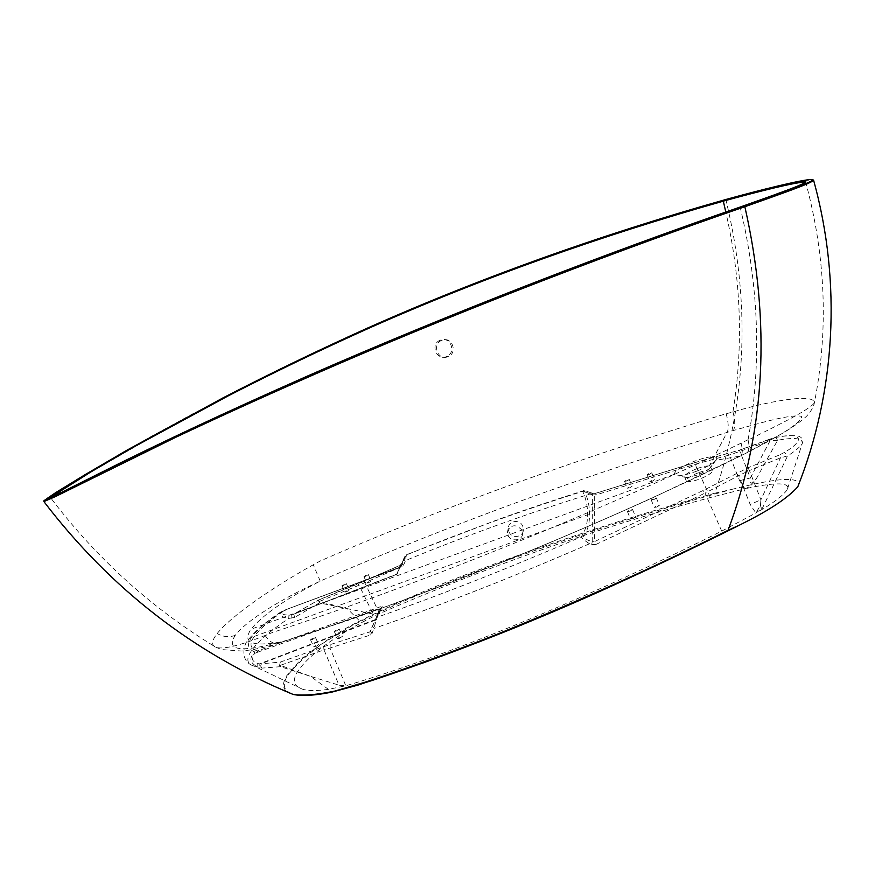 <?xml version="1.0" encoding="UTF-8"?>
<svg xmlns="http://www.w3.org/2000/svg" width="875" height="875" viewBox="0 0 875 875"><rect width="100%" height="100%" fill="white"/><g stroke="black" fill="none" stroke-linecap="round" stroke-linejoin="round"><path stroke-width="0.66" stroke-dasharray="4.38 3.28" d="M508.025 535.358C510.781 542.445 522.933 540.641 522.692 533.247L522.102 530.272C515.845 523.72 510.956 524.355 507.434 532.164L508.025 535.358M508.878 531.541C511.361 539.022 523.425 537.622 523.37 529.627L522.823 526.455C520.384 519.05 508.528 520.264 508.342 528.139L508.878 531.541M441.7 340.386C431.484 344.236 438.025 361.156 448.011 356.65L448.098 356.617C458.041 352.931 452.156 336.317 442.247 340.178L441.7 340.386M440.147 340.255C429.888 344.116 436.461 361.113 446.491 356.595L446.567 356.562C456.564 352.855 450.647 336.164 440.694 340.047L440.147 340.255M315.744 646.669L313.797 646.92L316.772 644.864L318.719 644.602L315.744 646.669M312.463 639.483L310.516 639.756L313.491 637.7L315.448 637.438L312.463 639.483M339.522 638.312L337.509 638.575L340.452 636.53L342.464 636.267L339.522 638.312M336.241 631.094L334.239 631.356L337.192 629.322L339.194 629.059L336.241 631.094M633.106 518.623L630.47 518.973L632.953 517.256L635.589 516.906L633.106 518.623M630.044 511.175L627.408 511.536L629.902 509.83L632.538 509.469L630.044 511.175M656.917 507.019L654.237 507.38L656.677 505.706L659.356 505.345L656.917 507.019M653.888 499.581L651.208 499.953L653.658 498.291L656.338 497.919L653.888 499.581M652.302 481.217L649.83 481.6L652.094 480.091L654.577 479.708L652.302 481.217M649.491 474.305L647.019 474.698L649.294 473.2L651.777 472.806L649.491 474.305M629.77 487.812L627.364 488.184L629.65 486.664L632.067 486.292L629.77 487.812M626.97 480.955L624.564 481.348L626.85 479.828L629.267 479.445L626.97 480.955M368.627 582.717L366.811 583.012L369.37 581.317L371.197 581.022L368.627 582.717M365.75 576.275L363.934 576.581L366.494 574.897L368.32 574.591L365.75 576.275M346.642 591.784L344.859 592.08L347.452 590.362L349.234 590.067L346.642 591.784M343.755 585.364L341.961 585.659L346.347 583.658L343.755 585.364M696.598 468.77C688.702 472.019 684.709 474.698 684.6 476.82L686.831 477.597L698.545 474.764L709.494 468.792L710.587 466.714L709.286 465.992C706.497 465.73 702.264 466.659 696.598 468.77M698.206 472.795C690.32 476.044 686.328 478.734 686.23 480.867C687.673 482.344 692.322 481.677 700.186 478.866C708.127 475.595 712.13 472.894 712.206 470.772C710.708 469.295 706.038 469.973 698.206 472.795M696.927 471.078C688.844 474.119 682.445 475.683 677.731 475.759L674.122 474.381C674.658 470.925 681.22 466.605 693.798 461.442C703.008 457.986 709.909 456.444 714.492 456.816C716.92 457.188 717.38 458.347 715.87 460.272L714.897 461.289C711.233 464.527 705.239 467.797 696.927 471.078M306.141 695.461C286.311 695.264 280 688.822 287.208 676.112C294.634 665.973 306.83 654.85 323.794 642.742L353.205 624.936C397.523 603.072 442.553 583.866 488.283 567.317C566.705 538.18 647.872 512.203 731.784 489.398L714.831 493.205C746.933 399.875 750.641 302.148 725.944 200.014C761.994 190.017 810.042 178.019 813.575 180.108M714.831 493.205C634.255 515.408 555.898 540.837 479.762 569.494C435.367 585.583 391.891 604.527 349.344 626.314C329.525 637.973 312.955 649.469 299.633 660.789L286.453 676.091C282.275 683.233 282.559 688.538 287.328 692.016M725.594 199.566L725.638 199.555C676.331 213.588 628.392 228.463 581.82 244.191L490.273 277.288L445.462 294.941L381.314 321.978L293.803 362.348L192.544 413.93L150.752 436.723L82.589 476.164L55.617 492.68C47.195 497.809 43.291 500.784 43.892 501.583L55.595 493.303L85.487 475.037L175.044 423.938C239.378 389.134 303.811 357.252 368.342 328.3C480.145 278.567 599.353 235.802 725.944 200.014L777.219 186.134L799.695 181.125C814.034 178.588 811.005 179.605 812.219 179.43M744.953 488.786L739.605 480.703L729.411 455.022L695.603 464.133L595.667 495.009L594.289 493.752L694.083 462.864L739.397 450.188L774.987 437.686C800.964 431.812 807.144 438.988 784.383 452.463L779.013 455.153L780.456 457.866L760.878 499.811L749.416 470.498L780.456 457.866L787.598 455.908C794.992 451.248 799.848 447.191 802.178 443.723C803.195 438.233 795.003 437.084 777.602 440.267L756.142 479.073C753.364 483.853 749.645 487.091 744.986 488.786L710.325 497.536C596.455 528.194 485.308 567.273 376.884 614.775L361.397 622.694C328.158 640.839 306.72 657.398 297.084 672.361C292.327 680.728 294.087 686.339 302.367 689.183C308.164 690.966 316.838 691.02 328.387 689.347L345.833 685.792L329.995 648.025L370.202 635.097L372.214 633.216L377.256 617.203L382.266 606.692L380.231 606.802L257.677 650.923C250.119 648.834 248.981 644 254.253 636.42C259.853 628.753 270.222 619.916 285.37 609.886L398.639 567.667L401.166 566.125L406.23 555.045C464.592 531.202 523.425 509.983 582.728 491.378C586.338 499.559 587.902 507.369 587.387 514.828C587.781 522.659 585.736 529.987 581.263 536.823C512.105 566.869 444.106 593.666 377.256 617.203L375.769 618.647L369.895 631.859L323.706 646.691L280.23 662.123L259.197 663.961L259.208 667.352L261.997 668.106L280.492 666.684L310.494 676.32L280.317 665.35L323.991 649.873L339.041 685.191L345.833 685.792C462.941 651.142 603.323 590.1 721.7 531.125L755.869 513.002L762.344 508.309L787.598 455.908L784.383 452.463M779.013 455.153L748.016 467.764L703.062 490.547L594.377 541.658L594.289 493.752L592.43 493.522L591.894 494.802L595.667 495.009M591.894 494.802L590.034 493.981C527.964 513.341 466.463 535.522 405.53 560.536L403.769 564.769L401.986 566.519L364.798 582.695L379.444 613.539L376.884 614.775M379.444 613.539L373.078 614.042L359.089 585.2L319.386 601.464L347.222 608.639L319.375 602.886L294.634 617.422L288.75 618.428C282.308 617.477 279.683 615.311 280.875 611.92L283.467 610.969C280.744 613.714 282.57 615.07 288.947 615.027L294.164 613.998L318.391 600.141L358.039 583.898L401.614 564.583L403.769 564.769M373.078 614.042L347.222 608.639L361.397 622.694M364.317 581.12L364.798 582.695L359.089 585.2L358.039 583.898M319.692 601.672L319.375 602.886L318.467 600.064L401.133 565.075L401.986 566.519M372.214 633.216L370.442 631.367L375.386 619.544L259.197 663.961L257.163 663.217C251.595 661.073 250.797 657.77 254.778 653.319L254.887 652.006C248.927 657.934 249.692 662.802 257.173 666.619L259.208 667.352M254.778 653.319L257.545 652.258L257.677 650.934L254.887 652.006C240.833 646.461 250.141 632.745 282.811 610.87L280.875 611.92C266.394 621.403 255.741 630.448 248.916 639.045C244.759 641.342 237.945 661.358 254.111 666.061L257.173 666.619L257.163 663.217M288.947 615.027L288.75 618.428C254.822 640.992 237.803 661.959 254.111 666.061L302.367 689.183M372.422 626.544L374.216 628.37C444.664 603.848 516.425 575.652 589.509 543.78L590.111 541.023C586.173 539.525 583.942 538.147 583.428 536.9L581.263 536.823C581.93 538.344 584.686 540.663 589.509 543.78L591.642 544.6L592.222 541.844L594.377 541.658L595.962 544.436L591.642 544.6M328.387 689.347L310.494 676.32L339.041 685.191M774.987 437.686L775.633 437.478C786.691 435.444 794.511 435.083 799.105 436.373C802.67 437.992 803.698 440.442 802.178 443.723L787.259 489.694C791.787 480.605 767.594 483.842 747.786 488.173L744.986 488.786M787.259 489.694C782.48 496.114 772.898 503.377 758.505 511.47M769.311 439.305L739.43 450.122L750.312 477.925L770.044 440.836L729.411 455.022L727.508 453.819M721.7 531.125L705.097 493.073L738.686 475.639L750.181 504.438L755.869 513.002L760.484 505.323L760.878 499.811L750.181 504.438M731.784 489.398C759.347 482.409 798 473.878 798.777 484.258M745.259 522.189L737.308 526.148M748.103 439.698L741.136 443.144C593.25 514.587 414.947 585.627 272.486 632.483L265.114 635.469C239.848 645.63 223.486 649.589 216.048 647.347C211.105 645.466 211.488 640.872 217.197 633.544C230.278 616.809 270.966 588.295 313.283 564.747L320.425 560.908C453.381 502.775 582.914 457.209 726.173 413.722L732.987 412.005C764.345 402.281 814.57 392.416 814.384 402.883C808.566 410.583 776.191 425.906 748.103 440.081L748.103 439.698C761.698 364.536 759.095 287.153 740.272 207.561C771.334 196.481 804.103 185.259 805.733 182.372L805.689 182.262M732.977 411.633C743.553 345.745 741.158 279.212 725.791 212.045M50.553 497.372L62.387 492.483L135.877 455.809C195.934 426.453 264.239 395.216 340.791 362.075C475.705 303.975 618.166 249.681 740.272 207.561L740.381 206.992C679.383 228.102 615.114 251.562 547.586 277.353L412.038 331.483L275.986 389.977L135.723 455.361L50.509 497.656C96.819 558.698 151.998 608.595 216.048 647.347L221.637 649.578L241.642 651.033C252.066 650.092 263.911 647.642 277.2 643.683L281.269 641.966C419.869 598.795 594.212 528.073 738.763 456.859L745.15 453.655C769.453 440.945 800.614 424.725 801.839 416.413C790.825 413.591 758.1 423.73 733.458 430.478L727.081 432.414C583.877 475.847 454.081 522.944 320.195 581.066L319.244 581.623C281.739 598.587 245.602 621.119 235.211 635.359C225.466 650.639 240.581 652.859 280.569 642.009C251.956 646.888 242.102 642.644 250.994 629.245C262.402 615.212 285.152 599.342 319.244 581.623M726.173 413.722C728.558 422.734 728.853 428.969 727.081 432.414L709.286 465.992M741.136 443.144C742.809 450.144 742.602 454.431 740.534 456.017L715.87 460.272L710.084 468.169M280.569 642.009L281.269 641.966M740.447 206.959L798.055 185.948L805.733 182.372C825.77 256.616 828.647 330.116 814.384 402.883C813.684 406.503 811.508 410.473 807.866 414.772C806.575 416.544 799.597 422.931 783.792 432.611L745.15 453.655M732.987 412.005C735.164 420.252 735.317 426.409 733.458 430.478M748.103 440.081C749.569 446.316 749.23 450.516 747.097 452.703L653.953 497.197C615.256 514.795 570.106 534.242 536.309 548.319L444.106 585.2L351.619 619.205L277.2 643.683M762.344 508.309C761.578 508.747 760.966 507.752 760.484 505.323M739.605 480.703L750.312 477.925C749.131 480.583 749.459 482.377 751.286 483.295L756.142 479.073M777.602 440.267L770.044 440.836L769.333 439.239L775.633 437.478L777.602 440.267M736.214 473.364L738.686 475.639L749.416 470.498L748.016 467.764M323.706 646.691L323.991 649.873L329.995 648.025L330.291 644.634M279.573 665.547L280.23 662.123L280.317 665.35L279.573 665.547L280.492 666.684L280.645 665.623M590.034 493.981L583.319 490.82L582.728 491.378L584.642 491.323C585.134 490.733 587.103 491.203 590.548 492.734L590.034 493.981M291.058 618.373L291.244 614.994L397.272 573.88L404.972 556.237L406.416 554.739L405.53 560.536L403.353 560.339L396.791 574.306L293.792 614.163L318.237 600.173L319.386 601.464L318.62 601.825M583.428 536.9C587.803 530.064 589.783 522.725 589.356 514.872C589.816 507.402 588.241 499.548 584.642 491.323M257.545 652.258L380.22 608.125L375.769 618.647M404.972 556.237L399.12 567.82L285.578 609.755L398.639 567.667M403.331 560.372L403.353 560.339C404.436 556.948 405.453 555.078 406.416 554.739L496.77 520.002C525.973 509.403 560.459 497.962 583.319 490.82C583.056 490.153 585.473 490.788 590.57 492.702L594.508 493.62L694.083 462.864M370.202 635.097L369.895 631.859L375.408 620.069L380.231 606.802M382.266 606.692L380.8 608.081L375.408 620.069L262.084 663.37C260.367 664.978 260.334 666.564 261.997 668.106M294.634 617.422L293.792 614.163L293.114 614.425L396.725 574.35L399.842 567.372L401.166 566.125M399.12 567.82L400.006 567.011L396.725 574.35L399.12 567.82M710.325 497.536L694.367 462.711L739.397 450.188M589.356 514.872L587.387 514.828L254.253 636.42M595.962 544.436L705.097 493.073L703.062 490.547M674.122 474.381L250.994 629.245M320.195 581.066L313.283 564.747M235.211 635.359C229.086 637.536 223.081 636.934 217.197 633.544M265.114 635.469C268.92 641.08 272.934 643.814 277.156 643.683M590.548 492.734L592.397 493.566L592.222 541.844L590.111 541.023M286.016 609.984L283.467 610.969M523.37 529.627L522.692 533.247M446.491 356.595L448.011 356.65M310.516 639.756L313.797 646.92M334.239 631.356L337.509 638.575M627.408 511.536L630.47 518.973M651.208 499.953L654.237 507.38M647.019 474.698L649.83 481.6M624.564 481.348L627.364 488.184M363.934 576.581L366.811 583.012M341.961 585.659L344.859 592.08M686.23 480.867L684.6 476.82M686.831 477.597L677.731 475.759M709.494 468.792L714.897 461.289M712.206 470.772L710.587 466.714M346.347 583.658L349.234 590.067M368.32 574.591L371.197 581.022M629.267 479.445L632.067 486.292M651.777 472.806L654.577 479.708M656.338 497.919L659.356 505.345M632.538 509.469L635.589 516.906M339.194 629.059L342.464 636.267M315.448 637.438L318.719 644.602M440.694 340.047L442.247 340.178M508.342 528.139L507.434 532.164"/><path stroke-width="1.31" d="M798.777 484.258L797.77 486.817C788.145 497.58 770.645 509.37 745.259 522.189L739.998 524.858C702.822 543.583 659.739 564.123 610.739 586.491C551.119 613.572 488.961 638.914 424.244 662.517L358.488 684.939L331.702 692.158C314.945 695.516 302.094 696.281 293.147 694.444C303.122 695.888 317.002 694.772 334.786 691.097L364.919 682.259C407.466 668.281 451.631 652.225 497.438 634.112C577.598 601.705 654.467 567.098 728.055 530.316C765.45 430.598 771.05 322.733 744.855 206.719C621.698 249.102 473.67 305.561 337.728 364.23C279.202 389.583 225.203 413.941 175.733 437.292L55.573 496.508L43.892 501.583C110.852 589.116 193.933 653.406 293.147 694.444L287.328 692.016M737.308 526.148C666.881 561.641 593.119 595.35 516.009 627.277C471.811 645.181 428.772 661.259 386.881 675.522C365.892 682.795 346.358 688.548 328.278 692.792L306.141 695.461M805.689 182.262C800.866 180.786 756.328 192.008 723.144 201.195C598.402 236.502 480.802 278.622 370.344 327.556C322.722 348.862 275.177 371.722 227.719 396.123L132.606 447.617L90.902 471.92L50.553 497.372M725.791 212.045L723.209 200.637C755.628 191.669 795.9 181.453 805.525 181.333C809.211 182.908 773.675 195.125 740.447 206.959C608.169 252.536 450.887 313.097 307.278 376.141C226.395 411.841 156.089 444.762 96.37 474.917L61.611 492.352L49.711 497.438L60.703 489.781L90.278 471.756L132.027 447.442L227.237 395.894C274.761 371.47 322.361 348.589 370.037 327.25C480.605 278.239 598.325 236.031 723.209 200.637M744.362 206.172C779.844 193.572 816.692 180.917 812.164 179.43C802.342 179.441 760.003 190.061 725.594 199.566C599.112 235.331 480.003 278.064 368.266 327.742C319.802 349.519 271.523 372.816 223.453 397.644L127.477 449.892L85.597 474.37L55.716 492.603L44.002 500.664L54.786 496.169L88.484 479.248C148.4 448.842 219.734 415.341 302.477 378.733C447.705 314.814 610.422 252.175 744.362 206.172L744.855 206.719C778.138 194.873 812.317 183.105 813.586 180.162L813.575 180.108M728.055 530.316L739.998 524.858M797.77 486.817C835.198 392.514 842.1 283.347 813.586 180.162L812.219 179.43"/></g></svg>

